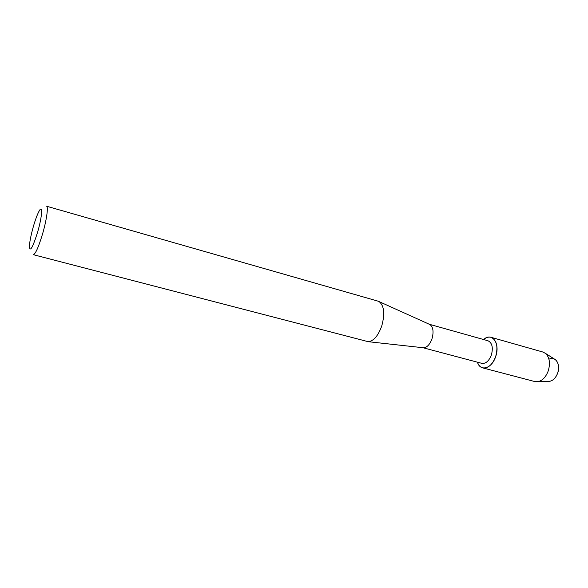 <?xml version="1.0" encoding="UTF-8"?>
<svg xmlns="http://www.w3.org/2000/svg" width="588" height="588" viewBox="0 0 588 588"><rect width="100%" height="100%" fill="white"/><g stroke="black" fill="none" stroke-linecap="round" stroke-linejoin="round"><path stroke-width="0.88" d="M548.949 359.261C555.256 355.586 560.959 364.339 557.674 373.093C555.462 378.628 552.301 381.391 548.185 381.384L534.882 381.583L482.675 367.868C480.264 367.162 478.522 365.273 477.434 362.179C480.256 371.961 491.891 368.705 495.677 356.571C492.399 364.788 488.062 368.551 482.675 367.868M429.321 324.275L487.959 340.753C492.163 342.819 493.31 347.559 491.384 354.983C488.966 361.061 485.769 363.847 481.785 363.34L422.919 347.706M483.623 339.541C491.833 331.713 500.506 343.37 495.677 356.571C498.271 346.516 496.72 340.099 491.024 337.306C488.591 336.689 486.129 337.431 483.623 339.541M429.365 324.289L429.946 324.554C433.202 327.097 433.885 331.845 431.989 338.791C429.857 344.494 427.064 347.486 423.603 347.787L422.963 347.714M378.018 301.152L379.15 301.629C384.17 305.745 385.037 313.852 381.759 325.95C378.135 335.88 373.615 341.121 368.206 341.687L33.295 254.678C35.464 254.112 38.573 247.122 42.63 233.701C46.658 219.883 48.525 206.359 46.54 206.212L378.018 301.152M33.332 226.652C35.309 219.846 37.191 214.752 38.97 211.371C42.953 203.646 42.292 216.2 37.683 231.915C32.707 247.68 29.944 252.509 29.4 246.394C29.665 241.617 30.98 235.038 33.332 226.652M554.308 358.989L555.528 359.76C558.644 362.825 559.364 367.272 557.674 373.093C555.866 377.819 553.183 380.568 549.626 381.34M491.024 337.306L542.952 352.05L545.539 353.425C549.56 357.408 550.464 363.222 548.251 370.881C545.877 377.092 542.401 380.701 537.807 381.715M429.946 324.554L379.15 301.629M423.603 347.787L368.206 341.687M555.528 359.76L545.539 353.425"/></g></svg>
